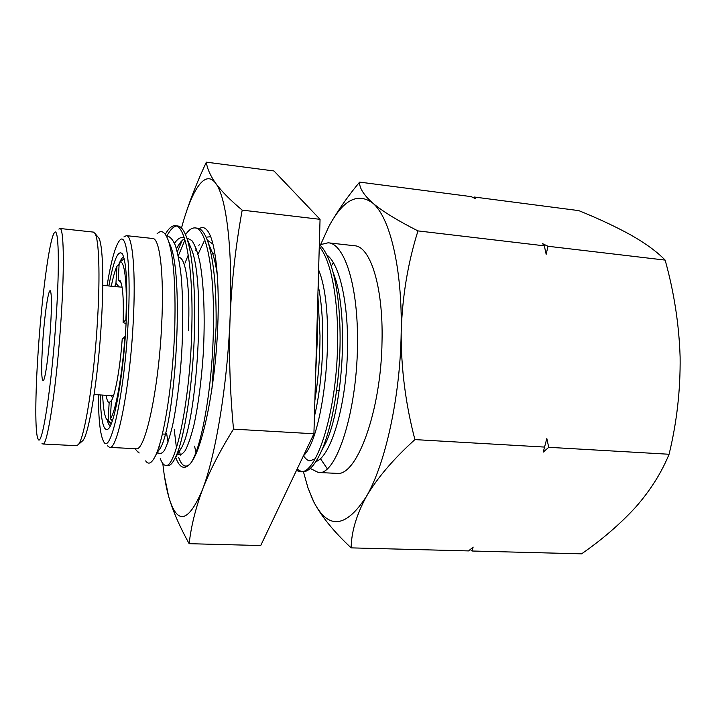 <?xml version="1.0" encoding="UTF-8"?>
<svg xmlns="http://www.w3.org/2000/svg" width="716" height="716" viewBox="0 0 716 716"><rect width="100%" height="100%" fill="white"/><g stroke="black" fill="none" stroke-linecap="round" stroke-linejoin="round"><path stroke-width="1.07" d="M114.739 286.516L115.956 283.303L116.932 266.254L119.116 264.446M115.956 283.303L119.151 286.937M111.544 400.504L109.154 402.607C107.883 402.338 106.872 399.913 106.12 395.313M111.24 423.765L108.143 420.319L109.154 402.607M125.3 336.18L122.194 339.268C120.136 367.836 115.321 394.65 111.383 400.781L110.362 418.726L112.305 420.883M121.308 283.473L118.238 279.992L120.252 280.824C122.857 285.827 123.814 299.753 123.125 322.603L126.284 319.264M123.125 322.603L126.079 323.507M125.909 319.291C127.511 281.54 124.253 257.491 119.214 262.727L118.238 279.992M124.154 258.727L119.402 262.575M112.6 398.239L111.401 395.662M111.034 424.248L107.266 419.979M111.275 286.194C113.128 277.119 115.016 270.478 116.932 266.254M108.143 420.319L106.496 419.102C104.482 415.719 103.202 407.708 102.648 395.089M124.978 336.198C122.338 375.309 115.598 412.201 110.362 418.726M42.665 343.009C44.455 315.273 48.616 286.919 50.487 291.126C51.758 294.75 51.758 307.101 50.478 328.152C48.876 353.185 45.377 378.701 43.39 380.652C41.376 380.84 41.134 368.293 42.665 343.009M97.895 236.924L98.763 237.972C102.683 243.87 104.035 277.871 101.448 321.108C98.262 377.806 88.927 434.916 82.698 440.743L81.669 441.638M42.853 443.992L76.514 445.701L78.259 444.627C84.551 438.774 94.163 379.194 97.528 319.945C100.267 274.783 98.951 239.412 94.995 233.434L93.447 232.1L59.929 228.485C63.715 227.742 64.592 265.189 61.2 316.875C57.065 383.23 47.39 447.088 42.853 443.992L41.931 443.204M38.163 351.574C35.2 394.91 34.914 433.52 38.046 438.917C41.841 449.63 51.856 386.139 56.188 317.295C59.795 262.897 58.596 226.05 54.389 232.745C49.404 238.696 41.725 297.31 38.163 351.574M58.891 229.12L59.929 228.485M213.878 253.07L213.592 253.58M199.29 228.681C202.503 226.516 205.492 227.563 208.258 231.814C215.57 242.706 219.776 280.475 217.727 326.8C215.346 388.886 201.787 452.252 189.856 464.066C184.191 470.009 179.456 467.745 175.644 457.264M199.343 244.711L198.824 245.355M206.092 237.193L210.656 236.719M189.292 464.675L187.413 465.83C183.967 466.975 181.041 464.156 178.651 457.363M164.429 476.158L168.681 496.6C172.905 511.126 179.734 526.815 189.149 543.686L260.722 545.538L313.921 433.771L320.052 219.329L273.968 170.963L206.351 162.165C197.706 180.593 190.635 198.386 185.158 215.552M189.149 543.686C191.02 526.842 195.432 508.897 202.386 489.86C209.699 470.824 220.072 450.588 233.514 429.135L313.921 433.771M233.514 429.135C229.917 391.24 228.78 353.946 230.096 317.26C231.769 280.699 235.806 244.988 242.205 210.128L320.052 219.329M242.205 210.128C230.409 200.256 221.593 191.351 215.758 183.412C210.244 175.527 207.112 168.439 206.351 162.165M162.827 463.583C164.224 476.695 166.175 487.694 168.681 496.6C177.004 525.275 188.245 523.038 202.386 489.86C215.588 456.047 227.527 384.322 230.096 317.26C232.96 249.848 226.354 196.855 215.758 183.412C205.188 168.869 191.879 189.561 181.649 227.482L181.497 228.028M108.85 285.97C113.665 259.917 118.185 249.24 122.4 253.938C126.607 262.512 127.788 286.472 125.953 325.816C123.438 373.895 114.864 422.691 108.546 428.696C103.65 432.67 100.867 421.42 100.213 394.937M123.662 256.946C122.418 257.33 121.111 259.111 119.742 262.298M119.16 263.73L118.793 264.714M98.405 394.82C98.486 419.719 100.24 435.301 103.659 441.566C110.506 456.155 124.503 393.388 128.092 323.355C131.27 267.721 126.714 231.116 119.599 240.451C115.231 246.107 111.043 261.224 107.042 285.8M123.895 236.933L126.383 235.645C132.603 235.188 136.022 272.214 133.176 322.961C129.864 388.099 117.29 450.57 109.602 447.384L107.355 445.728M109.602 447.384L136.058 448.735C144.963 451.948 158.648 390.023 161.637 325.368C164.277 274.998 159.883 238.142 152.714 238.482L126.383 235.645M188.371 330.837C190.438 288.646 185.9 257.268 178.946 257.447L178.544 257.402M135.664 449.514L137.857 452.002M145.67 460.889C148.4 464.952 151.55 463.458 155.139 456.405C163.875 439.964 173.424 380.849 174.838 324.375C175.689 285.451 173.639 257.832 168.672 241.534C165.351 231.85 161.476 229.281 157.064 233.837M296.415 470.546L300.12 471.638C316.776 475.531 338.077 408.46 337.621 337.281C337.719 294.616 330.157 258.932 319.273 246.608M319.327 244.514C324.679 249.257 329.208 258.306 332.895 271.65C337.603 289.407 340.002 311.353 340.1 337.487C340.234 380.733 332.287 426.763 321.627 450.65C315.138 464.979 308.802 472.014 302.617 471.763L300.12 471.638M301.4 471.593L297.095 469.123M310.252 468.434L318.343 472.497C336.26 476.391 358.072 409.847 357.499 338.972C357.597 284.055 344.119 243.333 328.125 242.796L319.676 244.827M320.455 458.67L327.248 468.72M318.343 472.497L336.556 473.348C356.505 477.321 381.252 411.226 382.031 341.067C383.32 286.579 370.288 246.304 354.59 245.758L328.125 242.796M160.268 458.473C161.807 462.885 163.606 465.176 165.673 465.346C175.608 469.078 190.742 398.973 191.888 324.84C193.177 267.417 185.605 225.531 175.286 225.71C172.117 225.451 168.886 228.144 165.593 233.792M175.286 225.71L177.765 225.988C181.238 226.354 184.352 230.633 187.091 238.84C192.631 256.856 195.128 285.603 194.591 325.064C193.66 381.682 184.245 440.555 175.196 457.98C172.69 463.091 170.336 465.579 168.153 465.463L165.673 465.346M160.196 448.476L159.57 444.538M174.239 429.654L176.449 447.867M179.018 458.133L180.235 461.113M187.386 465.839C198.26 463.1 212.589 395.536 213.44 326.675C214.558 269.431 206.19 227.894 195.101 227.921C191.969 227.661 188.782 229.908 185.551 234.669M195.101 227.921L197.562 228.198C201.608 228.637 205.206 233.604 208.329 243.1C213.923 261.438 216.518 289.371 216.098 326.908L211.981 388.439M180.405 455.108L179.492 451.411M315.613 374.674L317.51 335.562L317.206 318.808M317.877 295.269L320.016 335.777C319.909 358.152 318.199 379.713 314.87 400.468M166.631 236.486C169.969 230.087 173.254 226.596 176.503 226.014M182.132 240.531L177.317 251.88M178.257 255.997L184.943 239.923M198.368 253.527L204.096 241.346M303.441 471.755L308.059 488.142L313.921 502.176C328.429 529.903 345.909 528.014 366.368 496.519C385.298 464.451 400.36 396.404 401.184 332.376C402.437 268.035 389.728 216.724 372.58 202.959C357.454 192.156 342.848 200.059 328.787 226.659L320.786 244.228M333.316 262.504L331.284 266.173M470.269 549.494L471.987 551.007L581.58 553.835C602.04 539.667 619.975 524.202 635.405 507.456C650.182 490.684 661.405 472.954 669.075 454.257L548.733 447.312L546.818 438.505L543.229 452.109L548.733 447.312M310.986 495.875L313.921 502.176C321.582 516.63 333.996 531.863 351.171 547.874L468.568 550.917L473.151 547.069L471.987 551.007M351.171 547.874C351.332 532.069 356.398 514.947 366.368 496.519C377.225 478.028 393.406 459.046 414.913 439.597L544.966 447.097M414.913 439.597C405.605 404.182 401.032 368.445 401.184 332.376C402.231 296.88 407.834 263.049 417.974 230.901L544.312 245.83L546.174 254.296L547.973 246.259L665.137 260.105C674.051 292.012 679.045 324.312 680.119 357.024C680.495 390.113 676.808 422.521 669.075 454.257M547.973 246.259L542.603 243.673L544.312 245.83M417.974 230.901C397.514 220.555 382.38 211.238 372.58 202.959C363.576 194.788 359.253 187.834 359.62 182.106L471.11 196.614L475.433 198.627L474.359 197.034L578.788 210.62C598.513 218.604 615.975 226.793 631.181 235.188C645.823 243.538 657.145 251.853 665.137 260.105M474.359 197.034L473.688 197.813M359.62 182.106C349.498 194.269 340.807 206.369 333.567 218.407M107.221 419.952C108.071 423.353 109.092 425.34 110.273 425.922M162.38 434.003L165.163 434.147M217.575 456.692L217.333 457.166M180.02 460.683L179 458.079M195.942 452.458L194.582 446.14M139.19 452.968L137.732 451.581M166.354 235.976C169.638 236.038 172.645 239.189 175.375 245.418C177.872 253.464 179.859 264.258 181.327 277.799C183.099 300.505 183.207 326.004 181.649 354.304C179.662 382.344 176.637 406.106 172.556 425.599C169.835 436.867 167.096 445.173 164.349 450.498C161.673 453.998 159.247 454.463 157.072 451.912M176.431 248.658L180.665 242.044M186.822 238.016L191.781 240.469C194.886 244.791 197.571 251.987 199.854 262.056C204.006 284.288 205.241 319.103 203.201 354.751C201.286 381.923 198.225 405.202 194.036 424.597C191.217 435.955 188.344 444.529 185.399 450.301C182.517 454.392 179.85 455.582 177.398 453.863M207.318 240.173L212.947 244.066M318.602 269.851C337.003 314.127 324.858 436.116 303.432 455.815M326.782 254.932C341.076 264.643 350.276 312.409 346.875 364.167C343.573 416.023 328.957 457.614 315.935 461.543M168.672 241.534L170.578 245.937C184.531 280.6 174.758 424.928 160.321 448.207L156.455 453.47M174.525 243.279C177.908 238.33 181.175 236.557 184.325 237.98M188.782 242.814L191.745 249.812C205.975 286.221 196.658 422.521 181.416 447.974L176.807 454.302M168.045 442.139L166.667 433.708M184.996 263.094L188.254 255.021M209.564 246.071L212.786 253.858C214.612 259.514 216.125 266.647 217.333 275.257M318.164 285.451C325.664 320.106 323.695 378.308 314.413 416.488M332.895 271.65L336.028 280.699C348.379 322.406 342.176 408.156 326.066 442.291L321.627 450.65M82.698 440.743L78.259 444.627M113.486 395.796L94.109 394.543M122.087 287.205L102.755 285.398M98.763 237.972L94.995 233.434M180.11 460.862L179.045 458.213M216.572 266.307L215.856 266.236M339.232 390.426L336.618 390.238M180.88 241.793L177.353 246.957C180.96 241.283 183.412 238.696 184.719 239.198M157.359 452.333L157.108 451.814M157.824 452.252L155.139 456.405M188.8 242.867L187.091 238.84M177.147 453.434C177.998 452.673 176.333 456.575 181.416 447.974L175.196 457.98M195.611 250.233L196.372 248.935M209.582 246.116L208.329 243.1M303.396 455.877C305.902 458.974 307.629 460.469 308.569 460.37C308.381 461.337 310.583 460.791 315.174 458.732"/></g></svg>
